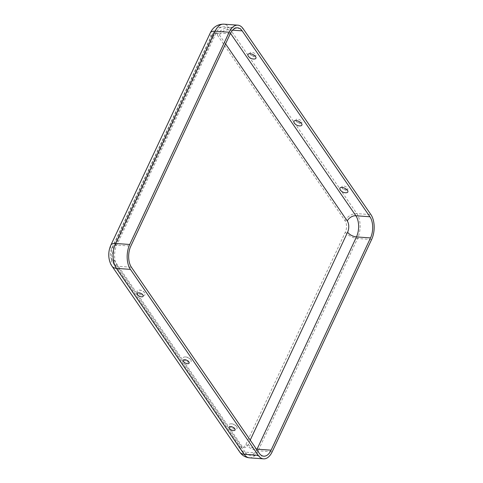 <?xml version="1.0" encoding="UTF-8"?>
<svg xmlns="http://www.w3.org/2000/svg" width="483" height="483" viewBox="0 0 483 483"><rect width="100%" height="100%" fill="white"/><g stroke="black" fill="none" stroke-linecap="round" stroke-linejoin="round"><path stroke-width="0.36" stroke-dasharray="2.42 1.81" d="M346.444 192.735A4.401 2.089 25.1 0 1 345.677 192.741A4.401 2.089 25.1 0 1 340.183 189.801M346.202 189.922A3.248 1.54 25.1 0 1 341.898 187.253A3.248 1.54 25.1 0 1 343.516 186.015A3.248 1.54 25.1 0 1 347.156 187.688A3.248 1.54 25.1 0 1 347.301 189.783A3.248 1.54 25.1 0 1 346.202 189.922M294.225 122.93A4.401 2.089 -154.9 0 0 299.72 125.87A4.401 2.089 -154.9 0 0 300.486 125.864M248.268 56.058A4.401 2.089 -154.9 0 0 253.762 58.998A4.401 2.089 -154.9 0 0 254.529 58.986M300.245 123.05A3.248 1.54 -154.9 0 0 301.344 122.911A3.248 1.54 -154.9 0 0 301.199 120.816A3.248 1.54 -154.9 0 0 297.558 119.144A3.248 1.54 -154.9 0 0 295.94 120.382A3.248 1.54 -154.9 0 0 300.245 123.05M254.287 56.173A3.248 1.54 -154.9 0 0 255.386 56.04A3.248 1.54 -154.9 0 0 255.241 53.945A3.248 1.54 -154.9 0 0 251.601 52.267A3.248 1.54 -154.9 0 0 249.983 53.504A3.248 1.54 -154.9 0 0 254.287 56.173M234.943 429.133A4.401 2.089 25.1 0 1 229.697 426.519A4.401 2.089 25.1 0 1 230.548 423.851A4.401 2.089 25.1 0 1 231.309 423.845A4.401 2.089 25.1 0 1 236.803 426.785A4.401 2.089 25.1 0 1 234.943 429.133M185.351 356.973A4.401 2.089 -154.9 0 0 184.584 356.979A4.401 2.089 -154.9 0 0 183.739 359.648A4.401 2.089 -154.9 0 0 188.986 362.262A4.401 2.089 -154.9 0 0 190.845 359.913A4.401 2.089 -154.9 0 0 185.351 356.973M143.028 295.385A4.401 2.089 -154.9 0 0 144.888 293.042A4.401 2.089 -154.9 0 0 139.394 290.102A4.401 2.089 -154.9 0 0 138.627 290.108A4.401 2.089 -154.9 0 0 137.782 292.776A4.401 2.089 -154.9 0 0 143.028 295.385M211.005 36.515A8.012 4.438 94.1 0 1 217.308 34.939L345.067 220.846A8.012 4.438 -85.9 0 1 345.387 232.051L245.956 444.306A8.012 4.438 94.1 0 1 239.659 445.881L111.893 259.975A8.012 4.438 -85.9 0 1 111.579 248.769L211.005 36.515A9.793 4.649 25.1 0 1 210.268 32.947M250.218 440.104L248.177 444.463A8.012 4.438 94.1 0 1 241.874 446.038L114.115 260.132A8.012 4.438 -85.9 0 1 113.795 248.926L213.226 36.672A7.124 3.381 25.1 0 1 212.689 34.076A7.124 3.381 25.1 0 1 216.203 32.82L230.252 33.828M225.555 43.868L219.524 35.102A8.012 4.438 94.1 0 0 213.226 36.672M113.795 248.926A7.124 3.381 25.1 0 1 113.263 246.33A7.124 3.381 25.1 0 1 116.771 245.074L130.827 246.089M114.115 260.132A7.124 4.878 -34.5 0 0 114.157 264.593A7.124 4.878 -34.5 0 0 117.369 266.236A15.136 8.38 -85.9 0 1 116.771 245.074L216.203 32.82A15.136 8.38 94.1 0 1 223.538 26.813A15.136 8.38 94.1 0 1 228.103 29.843L232.637 30.169M241.874 446.038A7.124 4.878 -34.5 0 0 241.923 450.5A7.124 4.878 -34.5 0 0 245.135 452.142L117.369 266.236L131.424 267.25M263.754 456.187L249.699 455.173A15.136 8.38 94.1 0 1 245.135 452.142L259.19 453.157M111.579 248.769A9.793 4.649 25.1 0 1 110.842 245.201M111.893 259.975A9.793 6.708 -34.5 0 0 111.959 266.109M239.659 445.881A9.793 6.708 -34.5 0 0 239.719 452.01M248.177 444.463A7.124 3.381 -154.9 0 0 256.401 449.099M237.594 27.827L223.538 26.813C218.612 26.819 214.995 29.24 212.689 34.076L113.263 246.33C109.883 252.186 111.953 262.523 114.157 264.593L241.923 450.5C243.861 453.289 246.457 454.847 249.699 455.173A15.136 8.38 94.1 0 0 256.793 449.667M245.956 444.306A9.793 4.649 -154.9 0 0 258.139 450.772L272.195 451.786M249.506 457.842A17.811 9.859 94.1 0 0 258.139 450.772L357.565 238.517L371.62 239.532M345.387 232.051A9.793 4.649 -154.9 0 0 357.565 238.517A17.811 9.859 -85.9 0 0 356.865 213.625L229.099 27.718L243.154 28.726M219.524 35.102A7.124 4.878 145.5 0 1 228.103 29.843L230.5 33.333M217.308 34.939A9.793 6.708 145.5 0 1 229.099 27.718A17.811 9.859 94.1 0 0 223.726 24.15M345.067 220.846A9.793 6.708 145.5 0 1 356.865 213.625L370.92 214.633M341.898 187.253A4.033 4.033 0 0 0 347.301 189.783M295.94 120.382A4.033 4.033 0 0 0 301.344 122.911M249.983 53.504A4.033 4.033 0 0 0 255.386 56.04M236.803 426.785A6.702 6.702 0 0 0 230.548 423.851M235.094 429.333A4.033 4.033 0 0 0 229.685 426.797M190.845 359.913A6.702 6.702 0 0 0 184.584 356.979M144.888 293.042A6.702 6.702 0 0 0 138.627 290.108M189.137 362.461A4.033 4.033 0 0 0 183.727 359.926M143.173 295.59A4.033 4.033 0 0 0 137.77 293.054"/><path stroke-width="0.72" d="M342.042 187.452A4.401 2.089 25.1 0 1 347.289 190.067A4.401 2.089 25.1 0 1 346.444 192.735A6.702 6.702 0 0 1 340.183 189.801A4.401 2.089 25.1 0 1 342.042 187.452M300.486 125.864A4.401 2.089 -154.9 0 0 301.332 123.189A4.401 2.089 -154.9 0 0 296.085 120.581A4.401 2.089 -154.9 0 0 294.225 122.93A6.702 6.702 0 0 0 300.486 125.864M250.128 53.71A4.401 2.089 -154.9 0 0 248.268 56.058A6.702 6.702 0 0 0 254.529 58.986A4.401 2.089 -154.9 0 0 255.374 56.318A4.401 2.089 -154.9 0 0 250.128 53.71M230.789 426.664A3.248 1.54 25.1 0 1 235.094 429.333A3.248 1.54 25.1 0 1 233.47 430.57A3.248 1.54 25.1 0 1 229.83 428.898A3.248 1.54 25.1 0 1 229.685 426.797A3.248 1.54 25.1 0 1 230.789 426.664M184.832 359.793A3.248 1.54 -154.9 0 0 183.727 359.926A3.248 1.54 -154.9 0 0 183.872 362.027A3.248 1.54 -154.9 0 0 187.513 363.699A3.248 1.54 -154.9 0 0 189.137 362.461A3.248 1.54 -154.9 0 0 184.832 359.793M138.875 292.921A3.248 1.54 -154.9 0 0 137.77 293.054A3.248 1.54 -154.9 0 0 137.915 295.155A3.248 1.54 -154.9 0 0 141.555 296.828A3.248 1.54 -154.9 0 0 143.173 295.59A3.248 1.54 -154.9 0 0 138.875 292.921M130.428 269.375L116.373 268.367A17.811 9.859 -85.9 0 1 115.666 243.468A9.793 4.649 25.1 0 0 110.842 245.201C109.2 248.83 108.53 252.687 108.838 256.757C109.406 262.233 111.229 265.131 111.959 266.109A9.793 6.708 -34.5 0 0 116.373 268.367L244.132 454.274A17.811 9.859 94.1 0 0 249.506 457.842C245.382 457.413 242.122 455.469 239.719 452.01A9.793 6.708 -34.5 0 0 244.132 454.274L258.188 455.282L130.428 269.375A17.811 9.859 -85.9 0 1 129.722 244.483L229.153 32.228A17.811 9.859 94.1 0 1 237.781 25.158L223.726 24.15A17.811 9.859 94.1 0 0 215.098 31.214L229.153 32.228M259.19 453.157L131.424 267.25A15.136 8.38 -85.9 0 1 130.827 246.089L230.252 33.828A15.136 8.38 94.1 0 1 237.594 27.827A15.136 8.38 94.1 0 1 242.158 30.858L369.924 216.764A15.136 8.38 -85.9 0 1 370.521 237.926L271.09 450.18A15.136 8.38 94.1 0 1 263.754 456.187A15.136 8.38 94.1 0 1 259.19 453.157M258.188 455.282A17.811 9.859 94.1 0 0 263.561 458.85A17.811 9.859 94.1 0 0 272.195 451.786L371.62 239.532A17.811 9.859 -85.9 0 0 370.92 214.633L243.154 28.726A17.811 9.859 94.1 0 0 237.781 25.158M250.218 440.104L347.603 232.208A7.124 3.381 -154.9 0 0 356.466 236.911L370.521 237.926M225.555 43.868L347.289 221.003A8.012 4.438 -85.9 0 1 347.603 232.208M129.722 244.483L115.666 243.468L215.098 31.214A9.793 4.649 25.1 0 0 210.268 32.947L110.842 245.201M256.401 449.099A7.124 3.381 -154.9 0 0 257.034 449.172L356.466 236.911A15.136 8.38 -85.9 0 0 355.868 215.75L230.5 33.333M256.793 449.667A15.136 8.38 94.1 0 0 257.034 449.172L271.09 450.18M232.637 30.169L242.158 30.858M347.289 221.003A7.124 4.878 145.5 0 1 355.868 215.75L369.924 216.764M239.719 452.01L111.959 266.109M263.561 458.85L249.506 457.842M223.726 24.15C217.519 24.186 213.033 27.12 210.268 32.947"/></g></svg>
